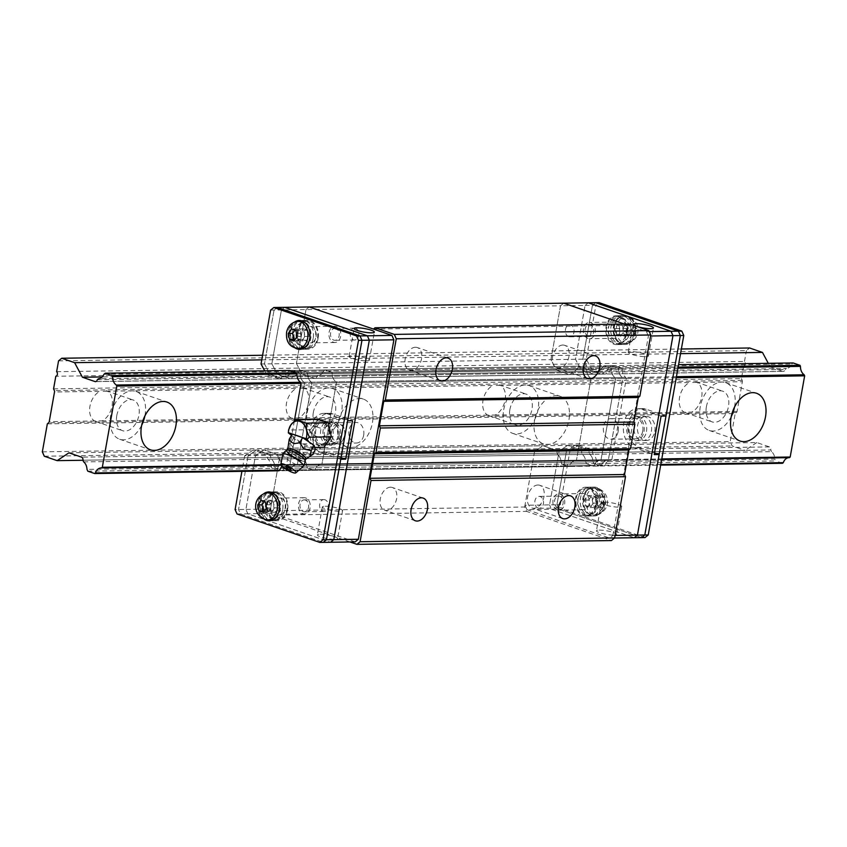 <?xml version="1.0" encoding="UTF-8"?>
<svg xmlns="http://www.w3.org/2000/svg" width="847" height="847" viewBox="0 0 847 847"><rect width="100%" height="100%" fill="white"/><g stroke="black" fill="none" stroke-linecap="round" stroke-linejoin="round"><path stroke-width="0.64" stroke-dasharray="4.24 3.18" d="M47.337 423.849L735.196 413.59L736.488 412.542A1.8 1.323 89.1 0 0 737.081 411.43L742.374 381.732L696.922 382.41A16.241 10.693 -71 0 1 701.655 397.148A16.241 10.693 -71 0 1 691.639 412.108L684.27 412.214A16.241 10.693 -71 0 1 679.538 397.476A16.241 10.693 -71 0 1 689.553 382.526L500.397 385.343A16.241 10.693 -71 0 1 505.119 400.08A16.241 10.693 -71 0 1 495.103 415.041L487.734 415.146A16.241 10.693 -71 0 1 483.012 400.409A16.241 10.693 -71 0 1 493.028 385.449L303.861 388.275A16.241 10.693 -71 0 1 308.583 403.013A16.241 10.693 -71 0 1 298.567 417.963L291.209 418.079A16.241 10.693 -71 0 1 286.477 403.341A16.241 10.693 -71 0 1 296.492 388.381L107.325 391.198A16.241 10.693 -71 0 1 112.058 405.935A16.241 10.693 -71 0 1 102.042 420.895L94.673 421.001A16.241 10.693 -71 0 1 89.941 406.264A16.241 10.693 -71 0 1 99.957 391.314L54.515 391.992M53.573 388.858L741.432 378.598L743.677 366.02L55.807 376.269M742.374 381.732A1.8 1.323 89.1 0 0 742.216 380.367L741.432 378.598M56.622 371.695L744.492 361.436A2.53 1.853 89.1 0 1 745.244 364.125A2.53 1.853 89.1 0 1 743.677 366.02M58.559 360.864L746.419 350.605L749.616 347.99M744.492 361.436L746.419 350.605M262.591 355.253L681.369 349.006M261.765 359.869L680.543 353.633M768.303 363.321L770.262 366.973L102.222 376.936M770.262 366.973L782.893 371.325L95.976 381.563M97.267 379.742L785.127 369.493A2.53 1.853 89.1 0 1 783.369 371.399A2.53 1.853 89.1 0 1 782.893 371.325M785.127 369.493L786.355 368.487L98.485 378.747M103.937 374.279L791.797 364.03A9.021 6.607 89.1 0 1 786.355 368.487M355.168 541.889L272.416 513.43L270.479 509.047L280.071 455.188L288.573 449.545L301.204 453.886A2.53 1.853 89.1 0 1 302.57 456.957L303.311 458.629A9.021 6.607 89.1 0 1 306.635 466.104L307.429 467.915L314.301 470.276L315.063 469.64A9.021 6.607 89.1 0 1 320.886 464.611A9.021 6.607 89.1 0 1 321.193 464.622L321.955 463.997L336.418 382.812L335.952 381.764A9.021 6.607 89.1 0 1 332.215 373.347L331.749 372.288L324.888 369.927L323.575 371.007A9.021 6.607 89.1 0 1 318.123 375.475L316.905 376.47A2.53 1.853 89.1 0 1 315.137 378.376A2.53 1.853 89.1 0 1 314.671 378.302L302.04 373.961L296.408 363.458L306 309.589L296.408 363.458L302.04 373.961L314.671 378.302A2.53 1.853 -90.9 0 0 315.137 378.376A2.53 1.853 -90.9 0 0 316.905 376.47L318.123 375.475A9.021 6.607 -90.9 0 0 323.575 371.007L324.888 369.927L331.749 372.288L332.215 373.347A9.021 6.607 -90.9 0 0 335.952 381.764L336.418 382.812L321.955 463.997L321.193 464.622A9.021 6.607 -90.9 0 0 320.886 464.611A9.021 6.607 -90.9 0 0 315.063 469.64L314.301 470.276L307.429 467.915L306.635 466.104A9.021 6.607 -90.9 0 0 303.311 458.629L302.57 456.957A2.53 1.853 -90.9 0 0 301.204 453.886L288.573 449.545L264.01 449.905L255.508 455.548L245.905 509.418L255.508 455.548L264.01 449.905L276.641 454.246A2.53 1.853 89.1 0 1 277.996 457.316L278.748 459A9.021 6.607 89.1 0 1 282.062 466.475L282.866 468.275L289.727 470.636L290.489 470.011A9.021 6.607 89.1 0 1 296.312 464.982A9.021 6.607 89.1 0 1 296.63 464.982L297.392 464.357L311.855 383.183L311.389 382.124A9.021 6.607 89.1 0 1 307.652 373.707L307.186 372.659L300.314 370.298L299.002 371.378L288.192 371.537L289.505 370.457L678.574 364.655M791.797 364.03L793.11 362.95M270.627 310.118L560.513 305.799L563.71 303.184L560.513 305.799L550.921 359.657L556.543 370.16L569.173 374.512A2.53 1.853 -90.9 0 0 569.65 374.586A2.53 1.853 -90.9 0 0 571.407 372.68L572.636 371.674A9.021 6.607 -90.9 0 0 578.078 367.217L299.002 371.378A9.021 6.607 89.1 0 1 293.56 375.835L292.331 376.841L284.963 376.947L286.191 375.941A9.021 6.607 89.1 0 0 291.633 371.484L292.946 370.404L299.817 372.765L296.376 372.818L678.14 367.132M677.949 368.191L296.842 373.866L300.283 373.813L299.817 372.765L307.186 372.659L307.652 373.707L300.283 373.813A9.021 6.607 89.1 0 0 304.02 382.241L304.486 383.289L290.023 464.474L285.82 465.151A9.021 6.607 89.1 0 0 285.503 465.141A9.021 6.607 89.1 0 0 282.305 466.337M676.435 376.693L300.579 382.293L304.02 382.241L304.486 383.289L311.855 383.183L297.392 464.357L296.63 464.982L289.261 465.098A9.021 6.607 89.1 0 0 288.943 465.088A9.021 6.607 89.1 0 1 289.261 465.098L290.023 464.474L576.468 460.196L575.706 460.832A9.021 6.607 -90.9 0 0 575.388 460.821A9.021 6.607 -90.9 0 0 569.565 465.85L568.803 466.475L561.942 464.114L561.138 462.314A9.021 6.607 -90.9 0 0 557.824 454.839L557.072 453.156A2.53 1.853 -90.9 0 0 555.717 450.096L543.086 445.744L534.584 451.387L280.071 455.188L270.161 510.794L524.674 507.004L526.622 511.387L611.418 540.555M294.333 420.991L286.582 464.527L290.023 464.474L304.486 383.289L301.045 383.342L676.245 377.751M338.027 423.267A25.262 16.633 109 0 0 347.005 446.909A25.262 16.633 109 0 0 370.944 428.423A25.262 16.633 109 0 0 363.437 399.128A25.262 16.633 109 0 0 338.027 423.267M534.552 420.345A25.262 16.633 109 0 0 543.541 443.976A25.262 16.633 109 0 0 567.479 425.49A25.262 16.633 109 0 0 559.973 396.195A25.262 16.633 109 0 0 534.552 420.345M280.918 464.611L661.782 458.926M661.676 459.55L281.268 465.215M788.801 457.655A9.021 6.607 89.1 0 1 789.108 457.634A9.021 6.607 89.1 0 1 789.425 457.645M660.798 464.495L283.12 470.117A9.021 6.607 89.1 0 1 288.943 465.088L285.503 465.141M289.505 370.457L300.314 370.298L307.186 372.659L586.262 368.498L586.727 369.546L611.29 369.186L610.825 368.138L603.964 365.777L579.39 366.137L586.262 368.498L579.39 366.137L578.078 367.217L579.39 366.137L300.314 370.298L299.002 371.378A9.021 6.607 89.1 0 1 293.56 375.835L597.199 371.314L595.981 372.309A2.53 1.853 -90.9 0 1 594.213 374.215A2.53 1.853 -90.9 0 1 593.747 374.141L581.116 369.8L575.484 359.297L585.076 305.428L575.484 359.297L581.116 369.8L593.747 374.141A2.53 1.853 -90.9 0 0 594.213 374.215A2.53 1.853 -90.9 0 0 595.981 372.309L597.199 371.314A9.021 6.607 -90.9 0 0 602.651 366.846L603.964 365.777L610.825 368.138L611.29 369.186A9.021 6.607 -90.9 0 0 615.028 377.603L615.494 378.651L601.031 459.836L600.269 460.461A9.021 6.607 -90.9 0 0 599.962 460.45A9.021 6.607 -90.9 0 0 594.139 465.49L569.565 465.85A9.021 6.607 89.1 0 1 575.388 460.821L296.312 464.982A9.021 6.607 89.1 0 0 290.489 470.011L289.727 470.636L314.301 470.276L568.803 466.475L569.565 465.85L283.12 470.117L282.358 470.752L275.497 468.391L274.693 466.581A9.021 6.607 89.1 0 0 271.368 459.106L270.627 457.433A2.53 1.853 89.1 0 0 269.261 454.363L256.641 450.022L264.01 449.905L276.641 454.246L269.261 454.363L256.641 450.022L248.129 455.665L280.071 455.188L288.573 449.545L543.086 445.744L555.717 450.096L276.641 454.246A2.53 1.853 89.1 0 1 277.996 457.316L557.072 453.156L557.824 454.839L267.938 459.159A9.021 6.607 89.1 0 1 271.252 466.633L272.056 468.433L278.917 470.794L660.681 465.109M87.802 471.186L775.661 460.927L774.857 459.127L86.997 469.386M782.522 463.288L775.661 460.927M83.673 461.901L771.543 451.652A9.021 6.607 89.1 0 1 774.857 459.127M771.543 451.652L770.791 449.969L82.932 460.228L745.011 450.392L732.157 445.967L730.209 441.583L735.196 413.59M68.935 452.817L756.805 442.558L769.436 446.909A2.53 1.853 89.1 0 1 770.791 449.969M756.805 442.558L745.011 450.392M44.298 456.226L732.157 445.967M42.35 451.843L730.209 441.583M303.861 388.275L296.492 388.381M500.397 385.343L493.028 385.449M696.922 382.41L689.553 382.526M107.325 391.198L99.957 391.314M706.398 406.719A16.241 10.693 109 0 0 712.168 421.912A16.241 10.693 109 0 0 727.562 410.033A16.241 10.693 109 0 0 722.735 391.187A16.241 10.693 109 0 0 706.398 406.719M731.257 416.544A25.262 16.633 -71 0 1 709.235 430.445A25.262 16.633 -71 0 1 700.257 406.804A25.262 16.633 -71 0 1 725.667 382.664A25.262 16.633 -71 0 1 734.476 407.163M509.862 409.641A16.241 10.693 109 0 0 515.632 424.834A16.241 10.693 109 0 0 531.027 412.955A16.241 10.693 109 0 0 526.199 394.12A16.241 10.693 109 0 0 509.862 409.641M503.721 409.736A25.262 16.633 -71 0 1 529.131 385.586A25.262 16.633 -71 0 1 536.638 414.892A25.262 16.633 -71 0 1 512.7 433.368A25.262 16.633 -71 0 1 503.721 409.736M313.326 412.574A16.241 10.693 109 0 0 319.107 427.767A16.241 10.693 109 0 0 334.491 415.888A16.241 10.693 109 0 0 329.663 397.052A16.241 10.693 109 0 0 313.326 412.574M307.186 412.669A25.262 16.633 -71 0 1 332.606 388.519A25.262 16.633 -71 0 1 340.113 417.815A25.262 16.633 -71 0 1 316.164 436.3A25.262 16.633 -71 0 1 307.186 412.669M116.801 415.506A16.241 10.693 109 0 0 122.571 430.7A16.241 10.693 109 0 0 137.966 418.82A16.241 10.693 109 0 0 133.138 399.985A16.241 10.693 109 0 0 116.801 415.506M141.661 425.332A25.262 16.633 -71 0 1 119.639 439.233A25.262 16.633 -71 0 1 110.661 415.591A25.262 16.633 -71 0 1 136.071 391.452A25.262 16.633 -71 0 1 144.879 415.951M278.917 470.794L283.12 470.117A9.021 6.607 89.1 0 1 288.943 465.088L296.312 464.982A9.021 6.607 89.1 0 1 296.63 464.982L600.269 460.461L601.031 459.836L615.494 378.651L590.931 379.022L576.468 460.196L590.931 379.022L590.465 377.974L590.931 379.022L311.855 383.183L311.389 382.124A9.021 6.607 89.1 0 1 307.652 373.707L586.727 369.546A9.021 6.607 -90.9 0 0 590.465 377.974L304.02 382.241A9.021 6.607 89.1 0 1 300.283 373.813L299.817 372.765L292.946 370.404L291.633 371.484A9.021 6.607 89.1 0 1 286.191 375.941L293.56 375.835L292.331 376.841A2.53 1.853 89.1 0 1 290.574 378.747A2.53 1.853 89.1 0 0 292.331 376.841L571.407 372.68A2.53 1.853 89.1 0 1 569.65 374.586A2.53 1.853 89.1 0 1 569.173 374.512L601.116 374.035L588.485 369.684L582.852 359.181L271.845 363.818L277.467 374.321L271.845 363.818L281.437 309.96L284.634 307.345L281.437 309.96L271.845 363.818L264.476 363.935L270.098 374.438L282.729 378.778L279.288 378.831A2.53 1.853 89.1 0 0 279.764 378.905A2.53 1.853 89.1 0 0 281.522 377L282.75 375.994A9.021 6.607 89.1 0 0 288.192 371.537M261.035 363.977L264.476 363.935L274.068 310.066L277.265 307.45L274.068 310.066L264.476 363.935L270.098 374.438L588.485 369.684L601.116 374.035A2.53 1.853 -90.9 0 0 601.582 374.109L290.574 378.747A2.53 1.853 89.1 0 1 290.098 378.673L277.467 374.321L290.098 378.673L282.729 378.778A2.53 1.853 89.1 0 0 283.205 378.853A2.53 1.853 89.1 0 1 282.729 378.778L270.098 374.438L266.657 374.48L279.288 378.831M272.416 513.43L247.853 513.801L245.905 509.418L270.479 509.047M237.044 513.96L247.853 513.801L330.595 542.249L247.853 513.801L245.905 509.418L235.095 509.576M304.518 332.744A8.121 5.95 -90.9 0 0 310.415 342.855A8.121 5.95 -90.9 0 0 316.238 334.65A8.121 5.95 -90.9 0 0 310.171 326.614A8.121 5.95 -90.9 0 0 304.518 332.744M339.096 435.623A10.291 7.538 89.1 0 1 331.929 443.394A10.291 7.538 89.1 0 1 324.232 433.219A10.291 7.538 89.1 0 1 331.622 422.822A10.291 7.538 89.1 0 1 339.096 435.623M273.973 504.209A8.121 5.95 -90.9 0 0 279.87 514.32A8.121 5.95 -90.9 0 0 285.704 506.114A8.121 5.95 -90.9 0 0 279.626 498.078A8.121 5.95 -90.9 0 0 273.973 504.209M306 309.589L309.197 306.974L306 309.589M340.642 336.354A8.121 5.95 89.1 0 1 334.978 342.495A8.121 5.95 89.1 0 1 329.081 332.384A8.121 5.95 89.1 0 1 334.745 326.254A8.121 5.95 89.1 0 1 340.642 336.354M310.097 507.819A8.121 5.95 89.1 0 1 304.444 513.949A8.121 5.95 89.1 0 1 298.536 503.849A8.121 5.95 89.1 0 1 304.2 497.708A8.121 5.95 89.1 0 1 310.097 507.819M363.659 435.263A10.291 7.538 -90.9 0 0 356.185 422.452A10.291 7.538 -90.9 0 0 348.805 432.849A10.291 7.538 -90.9 0 0 356.492 443.023A10.291 7.538 -90.9 0 0 363.659 435.263M320.145 534.245A10.291 1.789 -169.9 0 1 331.378 535.77A10.291 1.789 -169.9 0 1 337.593 538.576A10.291 1.789 -169.9 0 1 327.154 538.533A10.291 1.789 -169.9 0 1 317.339 534.965A10.291 1.789 -169.9 0 1 320.145 534.245M366.582 360.822A10.291 1.789 10.1 0 0 369.377 360.113A10.291 1.789 10.1 0 0 359.562 356.545A10.291 1.789 10.1 0 0 349.123 356.502A10.291 1.789 10.1 0 0 355.338 359.308A10.291 1.789 10.1 0 0 366.582 360.822M325.132 506.252A10.291 1.789 -169.9 0 1 336.365 507.777A10.291 1.789 -169.9 0 1 342.58 510.582A10.291 1.789 -169.9 0 1 332.14 510.54A10.291 1.789 -169.9 0 1 322.326 506.972A10.291 1.789 -169.9 0 1 325.132 506.252M253.2 450.064L244.698 455.707L248.129 455.665L238.536 509.523L248.129 455.665L256.641 450.022L253.2 450.064L265.831 454.416L269.261 454.363A2.53 1.853 89.1 0 1 270.627 457.433L277.996 457.316L278.748 459A9.021 6.607 89.1 0 1 282.062 466.475L561.138 462.314L561.942 464.114L307.429 467.915L282.866 468.275L282.062 466.475L271.252 466.633M272.056 468.433L275.497 468.391L282.358 470.752L289.727 470.636L282.866 468.275L275.497 468.391L274.693 466.581A9.021 6.607 89.1 0 0 271.368 459.106L270.627 457.433L267.186 457.475A2.53 1.853 89.1 0 0 265.831 454.416M282.75 375.994L286.191 375.941L284.963 376.947A2.53 1.853 89.1 0 1 283.205 378.853L290.574 378.747A2.53 1.853 89.1 0 1 290.098 378.673L569.173 374.512L556.543 370.16L550.921 359.657L560.513 305.799L585.076 305.428L588.273 302.813L585.076 305.428L595.886 305.269L599.083 302.654M340.378 436.067A12.091 8.862 89.1 0 1 331.95 445.194A12.091 8.862 89.1 0 1 322.919 433.24A12.091 8.862 89.1 0 1 331.59 421.012A12.091 8.862 89.1 0 1 340.378 436.067M240.484 513.907L323.226 542.366L240.484 513.907L238.536 509.523L240.484 513.907M337.921 436.099A12.091 8.862 89.1 0 1 329.494 445.236A12.091 8.862 89.1 0 1 320.462 433.272A12.091 8.862 89.1 0 1 329.134 421.054A12.091 8.862 89.1 0 1 337.921 436.099M340.759 459.265L320.971 452.457A19.852 14.537 89.1 0 1 309.938 430.869A19.852 14.537 89.1 0 1 324.105 413.368A19.852 14.537 89.1 0 1 327.831 413.971L347.619 420.779M313.199 338.377A14.441 10.577 89.1 0 1 303.141 349.282A14.441 10.577 89.1 0 1 292.353 334.999A14.441 10.577 89.1 0 1 302.707 320.41A14.441 10.577 89.1 0 1 313.199 338.377M282.665 509.841A14.441 10.577 89.1 0 1 272.596 520.746A14.441 10.577 89.1 0 1 261.808 506.464A14.441 10.577 89.1 0 1 272.162 491.874A14.441 10.577 89.1 0 1 282.665 509.841M341.055 457.602L325.883 452.393A19.852 14.537 -90.9 0 1 314.851 430.805A19.852 14.537 -90.9 0 1 329.017 413.294A19.852 14.537 -90.9 0 1 332.744 413.897L352.532 420.705M318.112 338.313A14.441 10.577 89.1 0 1 308.054 349.208A14.441 10.577 89.1 0 1 297.265 334.936A14.441 10.577 89.1 0 1 307.62 320.335A14.441 10.577 89.1 0 1 318.112 338.313M287.578 509.767A14.441 10.577 89.1 0 1 277.509 520.672A14.441 10.577 89.1 0 1 266.72 506.39A14.441 10.577 89.1 0 1 277.085 491.8A14.441 10.577 89.1 0 1 287.578 509.767M298.197 331.463A13.531 9.91 -90.9 0 0 308.043 348.308A13.531 9.91 -90.9 0 0 317.752 334.629A13.531 9.91 -90.9 0 0 307.641 321.235A13.531 9.91 -90.9 0 0 298.197 331.463M279.637 493.113A13.531 9.91 -90.9 0 0 277.096 492.7A13.531 9.91 -90.9 0 0 267.377 506.379A13.531 9.91 -90.9 0 0 277.498 519.772A13.531 9.91 -90.9 0 0 287.154 507.829A13.531 9.91 -90.9 0 0 279.637 493.113M296.238 331.484A13.531 9.91 89.1 0 1 304.412 321.394A13.531 9.91 89.1 0 1 305.672 321.267A13.531 9.91 89.1 0 1 315.508 338.112A13.531 9.91 89.1 0 1 306.074 348.339A13.531 9.91 89.1 0 1 304.814 348.244A13.531 9.91 89.1 0 1 296.238 331.484M277.668 493.145A13.531 9.91 89.1 0 1 285.185 507.861A13.531 9.91 89.1 0 1 275.529 519.793A13.531 9.91 89.1 0 1 274.269 519.709A13.531 9.91 89.1 0 1 265.418 506.411A13.531 9.91 89.1 0 1 273.867 492.859A13.531 9.91 89.1 0 1 275.127 492.732A13.531 9.91 89.1 0 1 277.668 493.145M301.85 340.896L305.005 336.407L303.724 330.394L299.266 328.869L296.111 333.347L296.672 336.354L297.403 339.361L301.85 340.896L306.18 340.833L301.733 339.298L300.441 333.284L303.597 328.805L308.054 330.33L309.346 336.344L306.18 340.833M273.179 501.858L268.721 500.333L265.566 504.812L266.858 510.826L271.305 512.361L274.47 507.872L273.179 501.858L277.509 501.795L278.801 507.808L275.635 512.297L271.188 510.762L269.897 504.748L273.062 500.27L277.509 501.795M305.005 336.407L309.346 336.344M308.054 330.33L303.724 330.394M303.597 328.805L299.266 328.869M300.441 333.284L296.111 333.347M301.733 339.298L297.403 339.361M268.721 500.333L273.062 500.27M269.897 504.748L265.566 504.812M271.188 510.762L266.858 510.826M275.635 512.297L271.305 512.361M278.801 507.808L274.47 507.872M329.218 430.382A10.831 7.93 -90.9 0 0 337.095 443.86A10.831 7.93 -90.9 0 0 344.634 435.676A10.831 7.93 -90.9 0 0 336.767 422.198A10.831 7.93 -90.9 0 0 329.218 430.382M313.252 430.615A10.831 7.93 89.1 0 1 320.801 422.441A10.831 7.93 89.1 0 1 328.89 433.145A10.831 7.93 89.1 0 1 321.119 444.093A10.831 7.93 89.1 0 1 313.252 430.615M344.581 435.22A9.021 6.607 89.1 0 1 333.591 439.487A9.021 6.607 89.1 0 1 336.291 424.326A9.021 6.607 89.1 0 1 344.581 435.22M317.953 419.233L310.574 429.694L313.591 443.733L323.967 447.301M310.574 429.694L288.562 430.022M291.516 435.326L302.612 443.892L312.998 447.46L308.911 441.89M312.998 447.46L314.724 447.438M302.612 443.892L313.591 443.733M315.338 449.672L304.952 446.104L293.401 438.301L292.247 434.077M293.401 438.301L290.415 443.457L293.687 448.751L297.562 450.848L301.966 451.26L305.788 455.39L312.352 454.828M288.425 443.32L289.007 444.082L290.415 443.457M304.952 446.104L301.966 451.26M301.172 460.641A10.609 2.287 -149.9 0 0 305.079 460.662M303.364 466.295A11.911 2.573 30.1 0 1 299.171 465.839A11.911 2.573 30.1 0 1 284.698 457.253A11.911 2.573 30.1 0 1 282.813 454.373M285.915 467.131A2.89 0.625 -149.9 0 0 288.096 468.942A2.89 0.625 -149.9 0 0 290.743 469.937M611.841 459.677L626.304 378.493L622.863 378.545L608.4 459.72L607.638 460.355L611.841 459.677L607.638 460.355A9.021 6.607 -90.9 0 0 607.331 460.345A9.021 6.607 -90.9 0 1 607.638 460.355L600.269 460.461A9.021 6.607 -90.9 0 0 599.962 460.45A9.021 6.607 -90.9 0 0 594.139 465.49L593.376 466.115L586.505 463.754L585.711 461.954A9.021 6.607 -90.9 0 0 582.387 454.468L581.645 452.796A2.53 1.853 -90.9 0 0 580.28 449.725L567.649 445.384L543.086 445.744L534.584 451.387L524.674 507.004M588.337 336.354A5.95 4.362 89.1 0 1 585.033 329.875A5.95 4.362 89.1 0 1 589.279 324.623A5.95 4.362 89.1 0 1 593.736 330.51A5.95 4.362 89.1 0 1 589.459 336.534A5.95 4.362 89.1 0 1 588.337 336.354M629.543 323.967L627.945 325.28L624.366 324.041L646.452 331.643L648.4 336.026L650.581 335.994M557.802 507.808A5.95 4.362 89.1 0 1 554.489 501.339A5.95 4.362 89.1 0 1 558.745 496.088A5.95 4.362 89.1 0 1 563.191 501.975A5.95 4.362 89.1 0 1 558.914 507.999A5.95 4.362 89.1 0 1 557.802 507.808M349.991 541.964L272.109 515.177L526.622 511.387M272.109 515.177L270.161 510.794M305.344 500.058A5.95 4.362 -90.9 0 0 304.232 499.878A5.95 4.362 -90.9 0 0 299.954 505.903A5.95 4.362 -90.9 0 0 304.412 511.789A5.95 4.362 -90.9 0 0 308.657 506.538A5.95 4.362 -90.9 0 0 305.344 500.058M335.888 328.594A5.95 4.362 -90.9 0 0 334.777 328.414A5.95 4.362 -90.9 0 0 330.499 334.438A5.95 4.362 -90.9 0 0 334.946 340.325A5.95 4.362 -90.9 0 0 339.202 335.073A5.95 4.362 -90.9 0 0 335.888 328.594M373.442 329.07L627.945 325.28M390.499 487.205A11.996 7.898 109 0 0 380.568 497.602A11.996 7.898 109 0 0 384.527 510.18A11.996 7.898 109 0 0 395.898 501.403A11.996 7.898 109 0 0 392.33 487.491A11.996 7.898 109 0 0 390.499 487.205M537.898 485.003A11.996 7.898 109 0 0 527.967 495.4A11.996 7.898 109 0 0 531.927 507.978A11.996 7.898 109 0 0 543.298 499.201A11.996 7.898 109 0 0 539.73 485.289A11.996 7.898 109 0 0 537.898 485.003M415.432 347.238A11.996 7.898 109 0 0 405.491 357.635A11.996 7.898 109 0 0 409.461 370.203A11.996 7.898 109 0 0 420.832 361.436A11.996 7.898 109 0 0 417.264 347.524A11.996 7.898 109 0 0 415.432 347.238M562.832 345.036A11.996 7.898 109 0 0 552.89 355.433A11.996 7.898 109 0 0 556.86 368.011A11.996 7.898 109 0 0 568.231 359.234A11.996 7.898 109 0 0 564.663 345.322A11.996 7.898 109 0 0 562.832 345.036M538.141 508.105A5.95 4.362 89.1 0 1 534.838 501.625A5.95 4.362 89.1 0 1 539.084 496.374A5.95 4.362 89.1 0 1 543.541 502.271A5.95 4.362 89.1 0 1 539.264 508.285A5.95 4.362 89.1 0 1 538.141 508.105M568.686 336.64A5.95 4.362 89.1 0 1 565.383 330.171A5.95 4.362 89.1 0 1 569.629 324.92A5.95 4.362 89.1 0 1 574.075 330.806A5.95 4.362 89.1 0 1 569.809 336.82A5.95 4.362 89.1 0 1 568.686 336.64M355.539 328.308A5.95 4.362 -90.9 0 0 354.427 328.128A5.95 4.362 -90.9 0 0 350.15 334.142A5.95 4.362 -90.9 0 0 354.607 340.028A5.95 4.362 -90.9 0 0 358.853 334.777A5.95 4.362 -90.9 0 0 355.539 328.308M325.004 499.762A5.95 4.362 -90.9 0 0 323.882 499.582A5.95 4.362 -90.9 0 0 319.605 505.606A5.95 4.362 -90.9 0 0 324.062 511.493A5.95 4.362 -90.9 0 0 328.308 506.241A5.95 4.362 -90.9 0 0 325.004 499.762M597.315 463.584L604.186 465.956L600.745 465.998L593.874 463.637L593.08 461.837A9.021 6.607 -90.9 0 0 589.756 454.363L582.387 454.468L581.645 452.796A2.53 1.853 -90.9 0 0 580.28 449.725L555.717 450.096A2.53 1.853 89.1 0 1 557.072 453.156L589.014 452.679L589.756 454.363A9.021 6.607 -90.9 0 1 593.08 461.837L596.521 461.784L597.315 463.584L586.505 463.754L585.711 461.954A9.021 6.607 -90.9 0 0 582.387 454.468L557.824 454.839A9.021 6.607 89.1 0 1 561.138 462.314L593.08 461.837L593.874 463.637L600.745 465.998L601.508 465.374A9.021 6.607 -90.9 0 1 607.331 460.345L575.388 460.821A9.021 6.607 89.1 0 1 575.706 460.832L576.468 460.196L608.4 459.72L622.863 378.545L615.494 378.651L615.028 377.603A9.021 6.607 -90.9 0 1 611.29 369.186L618.659 369.07L618.194 368.022L611.333 365.66L610.02 366.74A9.021 6.607 -90.9 0 1 604.567 371.198L597.199 371.314A9.021 6.607 -90.9 0 0 602.651 366.846L578.078 367.217A9.021 6.607 89.1 0 1 572.636 371.674L571.407 372.68L606.791 372.151A2.53 1.853 -90.9 0 1 605.023 374.056A2.53 1.853 -90.9 0 1 604.546 373.982L591.926 369.641L586.293 359.139L595.886 305.269M622.1 369.017A9.021 6.607 -90.9 0 0 625.838 377.444L622.397 377.497A9.021 6.607 -90.9 0 1 618.659 369.07L622.1 369.017L621.634 367.969L618.194 368.022L618.659 369.07A9.021 6.607 -90.9 0 0 622.397 377.497L622.863 378.545L622.397 377.497L590.465 377.974A9.021 6.607 89.1 0 1 586.727 369.546L586.262 368.498L618.194 368.022L611.333 365.66L603.964 365.777L602.651 366.846L613.461 366.687A9.021 6.607 -90.9 0 1 608.008 371.145L606.791 372.151M610.772 460.292L607.331 460.345A9.021 6.607 -90.9 0 0 601.508 465.374L600.745 465.998L593.376 466.115L586.505 463.754L561.942 464.114L568.803 466.475L604.949 465.321A9.021 6.607 -90.9 0 1 610.772 460.292A9.021 6.607 -90.9 0 1 611.079 460.302M534.584 451.387L524.981 505.257L549.555 504.886L559.147 451.028L567.649 445.384L559.147 451.028L534.584 451.387M560.365 504.727L569.957 450.858L566.516 450.911L556.924 504.78L558.872 509.163L562.302 509.111L560.365 504.727L556.924 504.78L558.872 509.163L641.613 537.623L558.872 509.163L551.492 509.269L549.555 504.886L551.492 509.269L634.244 537.729L551.492 509.269L526.929 509.64L524.981 505.257M526.929 509.64L609.671 538.099L614.509 538.025M615.06 535.442L612.868 535.484L609.671 538.099M612.868 535.484L648.4 336.026M583.594 328.583A8.121 5.95 -90.9 0 0 589.491 338.694A8.121 5.95 -90.9 0 0 595.314 330.489A8.121 5.95 -90.9 0 0 589.247 322.453A8.121 5.95 -90.9 0 0 583.594 328.583M618.172 431.462A10.291 7.538 89.1 0 1 611.005 439.233A10.291 7.538 89.1 0 1 603.308 429.058A10.291 7.538 89.1 0 1 610.698 418.662A10.291 7.538 89.1 0 1 618.172 431.462M553.049 500.048A8.121 5.95 -90.9 0 0 558.946 510.159A8.121 5.95 -90.9 0 0 564.78 501.953A8.121 5.95 -90.9 0 0 558.702 493.917A8.121 5.95 -90.9 0 0 553.049 500.048M619.718 332.204A8.121 5.95 89.1 0 1 614.054 338.334A8.121 5.95 89.1 0 1 608.157 328.223A8.121 5.95 89.1 0 1 613.821 322.093A8.121 5.95 89.1 0 1 619.718 332.204M589.173 503.658A8.121 5.95 89.1 0 1 583.519 509.788A8.121 5.95 89.1 0 1 577.612 499.688A8.121 5.95 89.1 0 1 583.276 493.557A8.121 5.95 89.1 0 1 589.173 503.658M642.735 431.102A10.291 7.538 -90.9 0 0 635.261 418.291A10.291 7.538 -90.9 0 0 627.881 428.688A10.291 7.538 -90.9 0 0 635.568 438.862A10.291 7.538 -90.9 0 0 642.735 431.102M649.268 331.601L646.452 331.643M599.221 530.095A10.291 1.789 -169.9 0 1 610.454 531.609A10.291 1.789 -169.9 0 1 616.669 534.415A10.291 1.789 -169.9 0 1 606.23 534.372A10.291 1.789 -169.9 0 1 596.415 530.804A10.291 1.789 -169.9 0 1 599.221 530.095M645.658 356.672A10.291 1.789 10.1 0 0 648.453 355.952A10.291 1.789 10.1 0 0 638.638 352.384A10.291 1.789 10.1 0 0 628.199 352.341A10.291 1.789 10.1 0 0 634.414 355.147A10.291 1.789 10.1 0 0 645.658 356.672M604.207 502.102A10.291 1.789 -169.9 0 1 615.441 503.616A10.291 1.789 -169.9 0 1 621.656 506.421A10.291 1.789 -169.9 0 1 611.216 506.379A10.291 1.789 -169.9 0 1 601.402 502.811A10.291 1.789 -169.9 0 1 604.207 502.102M593.196 454.31L589.756 454.363L589.014 452.679A2.53 1.853 -90.9 0 0 587.649 449.619L580.28 449.725L567.649 445.384L575.018 445.268L566.516 450.911L559.147 451.028L549.555 504.886L556.924 504.78L566.516 450.911L575.018 445.268L587.649 449.619L591.09 449.566A2.53 1.853 -90.9 0 1 592.455 452.637L593.196 454.31A9.021 6.607 -90.9 0 1 596.521 461.784M644.016 431.536A12.091 8.862 -90.9 0 0 635.229 416.491A12.091 8.862 -90.9 0 0 626.558 428.709A12.091 8.862 -90.9 0 0 635.589 440.673A12.091 8.862 -90.9 0 0 644.016 431.536M591.926 369.641L588.485 369.684L582.852 359.181L592.445 305.322L582.852 359.181L586.293 359.139M646.473 431.504A12.091 8.862 -90.9 0 0 637.685 416.449A12.091 8.862 -90.9 0 0 629.014 428.677A12.091 8.862 -90.9 0 0 638.045 440.631A12.091 8.862 -90.9 0 0 646.473 431.504M621.634 367.969L614.774 365.608L611.333 365.66L610.02 366.74A9.021 6.607 -90.9 0 1 604.567 371.198L603.35 372.204A2.53 1.853 -90.9 0 1 601.582 374.109A2.53 1.853 -90.9 0 0 603.35 372.204L604.567 371.198L608.008 371.145M595.642 302.707L592.445 305.322L595.642 302.707M665.996 416.025L646.208 409.228A19.852 14.537 -90.9 0 0 642.492 408.625A19.852 14.537 -90.9 0 0 628.326 426.126A19.852 14.537 -90.9 0 0 639.358 447.714L654.519 452.933M601.042 505.098A14.441 10.577 -90.9 0 0 590.55 487.131A14.441 10.577 -90.9 0 0 580.195 501.72A14.441 10.577 -90.9 0 0 590.984 516.003A14.441 10.577 -90.9 0 0 601.042 505.098M631.587 333.633A14.441 10.577 -90.9 0 0 621.095 315.666A14.441 10.577 -90.9 0 0 610.729 330.256A14.441 10.577 -90.9 0 0 621.518 344.538A14.441 10.577 -90.9 0 0 631.587 333.633M661.084 416.099L641.295 409.302A19.852 14.537 89.1 0 0 637.569 408.699A19.852 14.537 89.1 0 0 623.413 426.2A19.852 14.537 89.1 0 0 634.445 447.788L654.223 454.595M596.129 505.172A14.441 10.577 -90.9 0 0 585.637 487.205A14.441 10.577 -90.9 0 0 575.272 501.795A14.441 10.577 -90.9 0 0 586.071 516.077A14.441 10.577 -90.9 0 0 596.129 505.172M626.674 333.707A14.441 10.577 -90.9 0 0 616.182 315.74A14.441 10.577 -90.9 0 0 605.817 330.33A14.441 10.577 -90.9 0 0 616.605 344.613A14.441 10.577 -90.9 0 0 626.674 333.707M576.214 498.322A13.531 9.91 89.1 0 1 585.648 488.105A13.531 9.91 89.1 0 1 595.769 501.488A13.531 9.91 89.1 0 1 586.05 515.167A13.531 9.91 89.1 0 1 576.214 498.322M614.054 343.3A13.531 9.91 89.1 0 1 606.537 328.572A13.531 9.91 89.1 0 1 616.192 316.64A13.531 9.91 89.1 0 1 626.304 330.023A13.531 9.91 89.1 0 1 616.595 343.713A13.531 9.91 89.1 0 1 614.054 343.3M578.183 498.29A13.531 9.91 -90.9 0 0 588.019 515.145A13.531 9.91 -90.9 0 0 589.279 515.008A13.531 9.91 -90.9 0 0 597.453 504.918A13.531 9.91 -90.9 0 0 588.877 488.168A13.531 9.91 -90.9 0 0 587.617 488.073A13.531 9.91 -90.9 0 0 578.183 498.29M616.023 343.268A13.531 9.91 -90.9 0 0 618.564 343.681A13.531 9.91 -90.9 0 0 619.824 343.554A13.531 9.91 -90.9 0 0 628.273 330.002A13.531 9.91 -90.9 0 0 619.422 316.704A13.531 9.91 -90.9 0 0 618.162 316.609A13.531 9.91 -90.9 0 0 608.506 328.551A13.531 9.91 -90.9 0 0 616.023 343.268M596.288 497.041L597.58 503.054L594.425 507.544L589.967 506.008L588.676 499.995L591.841 495.516L596.288 497.041L591.958 497.104L587.511 495.58L584.345 500.058L585.637 506.072L590.094 507.607L593.249 503.129L591.958 497.104M624.959 336.079L620.512 334.544L619.221 328.53L622.386 324.052L626.833 325.587L628.125 331.601L624.959 336.079L620.629 336.143L623.794 331.664L622.503 325.65L618.056 324.115L614.89 328.604L616.182 334.618L620.629 336.143M597.58 503.054L593.249 503.129M590.094 507.607L594.425 507.544M585.637 506.072L589.967 506.008M584.345 500.058L588.676 499.995M587.511 495.58L591.841 495.516M620.512 334.544L616.182 334.618M614.89 328.604L619.221 328.53M618.056 324.115L622.386 324.052M622.503 325.65L626.833 325.587M623.794 331.664L628.125 331.601M614.467 326.519A14.441 10.577 -90.9 0 0 624.959 344.485A14.441 10.577 -90.9 0 0 635.028 333.58A14.441 10.577 -90.9 0 0 624.535 315.613A14.441 10.577 -90.9 0 0 614.467 326.519M634.043 333.602A14.441 10.577 -90.9 0 0 623.551 315.624A14.441 10.577 -90.9 0 0 613.186 330.224A14.441 10.577 -90.9 0 0 623.974 344.496A14.441 10.577 -90.9 0 0 634.043 333.602M583.922 497.972A14.441 10.577 -90.9 0 0 594.414 515.95A14.441 10.577 -90.9 0 0 604.483 505.045A14.441 10.577 -90.9 0 0 593.991 487.078A14.441 10.577 -90.9 0 0 583.922 497.972M603.498 505.066A14.441 10.577 -90.9 0 0 593.006 487.089A14.441 10.577 -90.9 0 0 582.651 501.689A14.441 10.577 -90.9 0 0 593.44 515.961A14.441 10.577 -90.9 0 0 603.498 505.066M645.054 537.57L562.302 509.111M604.546 373.982L601.116 374.035A2.53 1.853 -90.9 0 0 601.582 374.109L605.023 374.056M614.774 365.608L613.461 366.687M626.304 378.493L625.838 377.444M604.186 465.956L604.949 465.321M569.957 450.858L578.459 445.215L575.018 445.268L587.649 449.619A2.53 1.853 -90.9 0 1 589.014 452.679L592.455 452.637M578.459 445.215L591.09 449.566M626.102 316.937A13.531 9.91 -90.9 0 0 623.561 316.534A13.531 9.91 -90.9 0 0 613.906 328.467A13.531 9.91 -90.9 0 0 621.423 343.183A13.531 9.91 -90.9 0 0 623.964 343.596A13.531 9.91 -90.9 0 0 633.62 331.664A13.531 9.91 -90.9 0 0 626.102 316.937M623.879 343.151A13.531 9.91 -90.9 0 0 626.42 343.564A13.531 9.91 -90.9 0 0 627.68 343.437A13.531 9.91 -90.9 0 0 636.129 329.875A13.531 9.91 -90.9 0 0 627.278 316.587A13.531 9.91 -90.9 0 0 626.018 316.492A13.531 9.91 -90.9 0 0 616.362 328.435A13.531 9.91 -90.9 0 0 623.879 343.151M632.825 335.963L628.379 334.427L627.087 328.414L630.242 323.935L634.699 325.46L635.981 331.484L632.825 335.963L628.495 336.026L631.65 331.548L630.359 325.534L634.699 325.46M631.65 331.548L635.981 331.484M628.379 334.427L624.038 334.501L628.495 336.026M630.359 325.534L625.912 323.999L622.757 328.477L624.038 334.501M622.757 328.477L627.087 328.414M625.912 323.999L630.242 323.935M602.863 504.844A13.531 9.91 -90.9 0 0 593.016 487.988A13.531 9.91 -90.9 0 0 583.583 498.216A13.531 9.91 -90.9 0 0 593.419 515.061A13.531 9.91 -90.9 0 0 602.863 504.844M586.039 498.174A13.531 9.91 -90.9 0 0 595.875 515.018A13.531 9.91 -90.9 0 0 597.135 514.891A13.531 9.91 -90.9 0 0 605.594 501.339A13.531 9.91 -90.9 0 0 596.743 488.052A13.531 9.91 -90.9 0 0 595.473 487.957A13.531 9.91 -90.9 0 0 586.039 498.174M597.834 505.892L596.542 499.878L599.697 495.4L604.155 496.924L605.446 502.938L602.281 507.427L597.834 505.892L593.503 505.955L597.95 507.491L601.116 503.002L599.824 496.988L595.367 495.463L592.212 499.942L596.542 499.878M595.367 495.463L599.697 495.4M599.824 496.988L604.155 496.924M605.446 502.938L601.116 503.002M597.95 507.491L602.281 507.427M592.212 499.942L593.503 505.955M654.826 431.377A12.091 8.862 -90.9 0 0 646.039 416.332A12.091 8.862 -90.9 0 0 637.368 428.55A12.091 8.862 -90.9 0 0 646.399 440.504A12.091 8.862 -90.9 0 0 654.826 431.377M651.396 431.43A12.091 8.862 -90.9 0 0 642.598 416.385A12.091 8.862 -90.9 0 0 633.927 428.603A12.091 8.862 -90.9 0 0 642.958 440.556A12.091 8.862 -90.9 0 0 651.396 431.43M264.328 519.296A14.441 10.577 89.1 0 1 258.663 502.822A14.441 10.577 89.1 0 1 263.946 493.568M269.219 491.938A14.441 10.577 89.1 0 1 269.706 491.906A14.441 10.577 89.1 0 1 280.209 509.883A14.441 10.577 89.1 0 1 270.14 520.778A14.441 10.577 89.1 0 1 269.653 520.778M266.149 519.783A14.441 10.577 89.1 0 1 259.351 506.506A14.441 10.577 89.1 0 1 265.746 493.028M294.872 347.831A14.441 10.577 89.1 0 1 289.208 331.368A14.441 10.577 89.1 0 1 294.491 322.114M299.764 320.473A14.441 10.577 89.1 0 1 300.251 320.452A14.441 10.577 89.1 0 1 310.743 338.419A14.441 10.577 89.1 0 1 300.685 349.313A14.441 10.577 89.1 0 1 300.187 349.313M296.683 348.318A14.441 10.577 89.1 0 1 289.896 335.041A14.441 10.577 89.1 0 1 296.291 321.564M244.698 455.707L241.903 471.356M267.938 459.159L267.186 457.475M286.582 464.527L285.82 465.151M279.764 378.905L283.205 378.853A2.53 1.853 89.1 0 0 284.963 376.947L281.522 377M264.698 370.827L266.657 374.48M270.129 519.878A13.531 9.91 89.1 0 1 267.588 519.465A13.531 9.91 89.1 0 1 260.071 504.748A13.531 9.91 89.1 0 1 269.727 492.816M276.175 495.908A13.531 9.91 89.1 0 1 276.482 516.585M266.413 519.825A13.531 9.91 89.1 0 1 257.552 506.527A13.531 9.91 89.1 0 1 266.011 492.975M260.865 500.45L265.196 500.386L269.642 501.911L270.934 507.925L267.779 512.414L263.449 512.477M270.934 507.925L266.604 507.988M269.642 501.911L265.312 501.975M264.306 501.646L265.196 500.386M267.779 512.414L264.275 511.207M306.709 324.454A13.531 9.91 89.1 0 1 310.108 338.197A13.531 9.91 89.1 0 1 307.016 345.121M300.674 348.413A13.531 9.91 89.1 0 1 290.828 331.569A13.531 9.91 89.1 0 1 300.262 321.352M296.948 348.361A13.531 9.91 89.1 0 1 288.372 331.601A13.531 9.91 89.1 0 1 296.556 321.511M297.149 336.534L301.479 336.46L298.324 340.949L294.82 339.742M298.324 340.949L293.983 341.013M294.841 330.192L295.741 328.922L300.187 330.446L301.479 336.46M300.187 330.446L295.857 330.51M295.741 328.922L291.41 328.985M329.568 436.226A12.091 8.862 89.1 0 1 321.14 445.353A12.091 8.862 89.1 0 1 312.109 433.399A12.091 8.862 89.1 0 1 320.78 421.181A12.091 8.862 89.1 0 1 329.568 436.226M333.009 436.173A12.091 8.862 89.1 0 1 324.581 445.31A12.091 8.862 89.1 0 1 315.539 433.346A12.091 8.862 89.1 0 1 324.221 421.128A12.091 8.862 89.1 0 1 333.009 436.173M94.673 421.001L49.221 421.679M291.209 418.079L102.042 420.895M487.734 415.146L298.567 417.963M684.27 412.214L495.103 415.041M742.216 380.367L54.356 390.626M769.436 446.909L81.566 457.158M736.488 412.542L48.628 422.791M737.081 411.43L691.639 412.108M320.971 452.457L325.883 452.393M327.831 413.971L332.744 413.897M287.811 448.751A10.397 2.245 -149.9 0 0 292.427 453.674A10.397 2.245 -149.9 0 0 302.083 458.788A10.397 2.245 -149.9 0 0 305.756 459.169M646.208 409.228L641.295 409.302M639.358 447.714L634.445 447.788M783.369 371.399L95.51 381.648M789.108 457.634L101.248 467.893M685.265 412.658L712.168 421.912M695.832 381.944L722.735 391.187M709.235 430.445L740.066 441.043M725.667 382.664L756.509 393.262M488.73 415.591L515.632 424.834M499.296 384.866L526.199 394.12M512.7 433.368L543.541 443.976M529.131 385.586L559.973 396.195M292.204 418.513L319.107 427.767M302.771 387.799L329.663 397.052M316.164 436.3L347.005 446.909M332.606 388.519L363.437 399.128M95.669 421.446L122.571 430.7M106.235 390.732L133.138 399.985M119.639 439.233L150.47 449.831M136.071 391.452L166.901 402.05M331.929 443.394L356.492 443.023M331.622 422.822L356.185 422.452M369.377 360.113L374.363 332.119M349.123 356.502L354.11 328.509M322.326 506.972L317.339 534.965M342.58 510.582L337.593 538.576M304.2 497.708L279.626 498.078M304.444 513.949L279.87 514.32M334.745 326.254L310.171 326.614M334.978 342.495L310.415 342.855M329.494 445.236L331.95 445.194M329.134 421.054L331.59 421.012M324.105 413.368L329.017 413.294M303.141 349.282L308.054 349.208M302.707 320.41L307.62 320.335M272.596 520.746L277.509 520.672M272.162 491.874L277.085 491.8M307.641 321.235L305.672 321.267M308.043 348.308L306.074 348.339M275.529 519.793L277.498 519.772M275.127 492.732L277.096 492.7M304.814 348.244C290.637 344.337 290.373 325.724 304.412 321.394M274.269 519.709C260.093 515.791 259.838 497.178 273.867 492.859M321.119 444.093L337.095 443.86M320.801 422.441L336.767 422.198M423.172 498.1L392.33 487.491M415.369 520.778L384.527 510.18M570.571 495.897L539.73 485.289M562.768 518.586L531.927 507.978M448.105 358.122L417.264 347.524M440.302 380.811L409.461 370.203M595.505 355.931L564.663 345.322M587.702 378.62L556.86 368.011M539.264 508.285L558.914 507.999M539.084 496.374L558.745 496.088M569.809 336.82L589.459 336.534M569.629 324.92L589.279 324.623M354.427 328.128L334.777 328.414M354.607 340.028L334.946 340.325M323.882 499.582L304.232 499.878M324.062 511.493L304.412 511.789M611.005 439.233L635.568 438.862M610.698 418.662L635.261 418.291M648.453 355.952L653.439 327.958M628.199 352.341L633.185 324.348M601.402 502.811L596.415 530.804M621.656 506.421L616.669 534.415M583.276 493.557L558.702 493.917M583.519 509.788L558.946 510.159M613.821 322.093L589.247 322.453M614.054 338.334L589.491 338.694M637.685 416.449L635.229 416.491M638.045 440.631L635.589 440.673M642.492 408.625L637.569 408.699M590.55 487.131L585.637 487.205M590.984 516.003L586.071 516.077M621.095 315.666L616.182 315.74M621.518 344.538L616.605 344.613M586.05 515.167L588.019 515.145M585.648 488.105L587.617 488.073M618.162 316.609L616.192 316.64M618.564 343.681L616.595 343.713M588.877 488.168C596.563 489.831 600.015 495.22 599.231 504.325C597.929 510.159 594.615 513.727 589.279 515.008M619.824 343.554C633.874 339.213 633.577 320.6 619.422 316.704M624.535 315.613L623.551 315.624M624.959 344.485L623.974 344.496M593.991 487.078L593.006 487.089M594.414 515.95L593.44 515.961M626.018 316.492L623.561 316.534M626.42 343.564L623.964 343.596M627.68 343.437C641.73 339.096 641.444 320.484 627.278 316.587M593.419 515.061L595.875 515.018M593.016 487.988L595.473 487.957M597.135 514.891C611.185 510.561 610.899 491.948 596.743 488.052M646.039 416.332L642.598 416.385M646.399 440.504L642.958 440.556M269.155 520.799L270.14 520.778M268.732 491.927L269.706 491.906M299.7 349.335L300.685 349.313M299.266 320.462L300.251 320.452M321.14 445.353L324.581 445.31M320.78 421.181L324.221 421.128"/><path stroke-width="1.27" d="M94.663 473.547L278.917 470.794L279.679 470.17L95.425 472.922L94.663 473.547L87.802 471.186L86.997 469.386A9.021 6.607 89.1 0 0 83.673 461.901L82.932 460.228A2.53 1.853 89.1 0 0 81.566 457.158L68.935 452.817L57.141 460.641L44.298 456.226L42.35 451.843L47.337 423.849L48.628 422.791A1.8 1.323 89.1 0 0 49.221 421.679L54.515 391.992A1.8 1.323 89.1 0 0 54.356 390.626L53.573 388.858L55.807 376.269A2.53 1.853 89.1 0 0 57.374 374.385A2.53 1.853 89.1 0 0 56.622 371.695L58.559 360.864L61.746 358.249L262.591 355.253M681.369 349.006L749.616 347.99L762.459 352.416L768.303 363.321M61.746 358.249L74.6 362.664L261.765 359.869M680.543 353.633L762.459 352.416M74.6 362.664L82.403 377.233L95.033 381.574A2.53 1.853 89.1 0 0 95.51 381.648A2.53 1.853 89.1 0 0 97.267 379.742L98.485 378.747A9.021 6.607 89.1 0 0 103.937 374.279L105.25 373.209L289.505 370.457L296.376 372.818L296.842 373.866L112.577 376.619L112.111 375.57L296.376 372.818M102.222 376.936L82.403 377.233M678.574 364.655L793.11 362.95L799.981 365.311L800.447 366.359L677.949 368.191M105.25 373.209L112.111 375.57M678.14 367.132L799.981 365.311M676.435 376.693L804.184 374.787A9.021 6.607 89.1 0 1 800.447 366.359M116.325 385.036L116.791 386.084L301.045 383.342L300.579 382.293L116.325 385.036A9.021 6.607 89.1 0 1 112.577 376.619M676.245 377.751L804.65 375.835L790.187 457.02L789.425 457.645L661.676 459.55M804.184 374.787L804.65 375.835M141.491 426.2A25.262 16.633 109 0 0 150.47 449.831A25.262 16.633 109 0 0 174.418 431.356A25.262 16.633 109 0 0 166.901 402.05A25.262 16.633 109 0 0 141.491 426.2M731.088 417.412A25.262 16.633 109 0 0 740.066 441.043A25.262 16.633 109 0 0 764.015 422.568A25.262 16.633 109 0 0 756.509 393.262A25.262 16.633 109 0 0 731.088 417.412M116.791 386.084L102.328 467.269L280.918 464.611M661.782 458.926L790.187 457.02M102.328 467.269L101.566 467.893L281.268 465.215M660.798 464.495L783.295 462.663A9.021 6.607 89.1 0 1 788.801 457.655M95.425 472.922A9.021 6.607 89.1 0 1 101.248 467.893A9.021 6.607 89.1 0 1 101.566 467.893M660.681 465.109L782.522 463.288L783.295 462.663M57.141 460.641L82.942 460.26M734.476 407.163A25.262 16.633 -71 0 1 731.257 416.544M144.879 415.951A25.262 16.633 -71 0 1 141.661 425.332M358.514 340.346L322.982 539.804L326.423 539.751L340.759 459.265L345.671 459.19L352.532 420.705L347.619 420.779L361.955 340.293L358.514 340.346L356.566 335.963L367.376 335.804L369.324 340.187L361.955 340.293L360.007 335.91L277.265 307.45L284.634 307.345L367.376 335.804L284.634 307.345L309.197 306.974L391.939 335.433L367.376 335.804L369.324 340.187L333.792 539.634L330.595 542.249L355.168 541.889L358.355 539.274L333.792 539.634L369.324 340.187L393.887 339.816L358.355 539.274M391.939 335.433L393.887 339.816M371.568 332.829A10.291 1.789 10.1 0 0 374.363 332.119A10.291 1.789 10.1 0 0 364.549 328.551A10.291 1.789 10.1 0 0 354.11 328.509A10.291 1.789 10.1 0 0 360.324 331.315A10.291 1.789 10.1 0 0 371.568 332.829M264.698 370.827L261.035 363.977L270.627 310.118L273.825 307.503L277.265 307.45L360.007 335.91L361.955 340.293L326.423 539.751L333.792 539.634L330.595 542.249L323.226 542.366L319.795 542.419L322.982 539.804M326.423 539.751L323.226 542.366L326.423 539.751M345.671 459.19L341.055 457.602M328.34 422.801L317.953 419.233L295.942 419.561L306.328 423.129L328.34 422.801L331.346 436.84L323.967 447.301L314.724 447.438M306.328 423.129L306.498 430.17A12.631 9.253 -90.9 0 0 299.806 421.372A12.631 9.253 -90.9 0 0 290.923 424.813A12.631 9.253 -90.9 0 0 288.393 432.648L288.562 430.022L290.923 424.813L295.942 419.561M309.335 437.168L307.006 439.297L306.116 438.735A12.631 9.253 -90.9 0 0 306.498 430.17L309.335 437.168L331.346 436.84M308.911 441.89L314.173 445.448L315.338 449.672L312.352 454.828L310.944 455.453L310.362 454.49L311.188 450.604L304.052 449.058L299.637 442.801L294.248 443.616L291.188 442.102L289.25 439.233L292.247 434.077L302.623 437.645L308.911 441.89L307.006 439.297M288.34 432.881L291.516 435.326M306.116 438.735L288.393 432.648M289.25 439.233L287.811 448.751A10.397 2.245 -149.9 0 1 297.975 451.906A10.397 2.245 -149.9 0 1 305.756 459.169L311.505 455.284M299.637 442.801L302.623 437.645M311.188 450.604L314.173 445.448M280.865 464.188A8.661 1.863 30.1 0 1 284.052 464.272A8.661 1.863 30.1 0 1 292.522 468.846A8.661 1.863 30.1 0 1 295.815 472.859A8.661 1.863 30.1 0 1 287.472 470.021A8.661 1.863 30.1 0 1 280.865 464.188L282.813 454.373A11.911 2.573 30.1 0 1 282.877 454.193A11.911 2.573 30.1 0 1 287.186 454.5A11.911 2.573 30.1 0 1 301.659 463.087A11.911 2.573 30.1 0 1 303.48 466.146A11.911 11.911 0 0 0 305.079 460.662L305.079 460.662A10.609 2.287 -149.9 0 0 296.979 453.621A10.609 2.287 -149.9 0 0 286.847 450.085L286.847 450.085A10.609 2.287 -149.9 0 0 290.637 454.934A10.609 2.287 -149.9 0 0 301.172 460.641M303.48 466.146A11.911 2.573 30.1 0 1 303.364 466.295L295.815 472.859M286.953 467.025A2.89 0.625 -149.9 0 0 285.915 467.131A4.394 4.394 0 0 0 290.743 469.937A2.89 0.625 -149.9 0 0 289.97 468.687A2.89 0.625 -149.9 0 0 286.953 467.025M650.581 335.994L672.963 335.656L671.015 331.272L672.963 335.656L637.431 535.113L648.241 534.955L683.773 335.497L681.824 331.113L599.083 302.654L588.273 302.813L671.015 331.272L588.273 302.813L563.71 303.184L624.366 324.041L563.71 303.184L309.197 306.974L373.442 329.07L375.041 327.768L394.31 334.396L396.258 338.779L385.343 400.006L383.755 401.319L379.392 425.808L380.356 428L375.994 452.499L374.406 453.812L370.033 478.301L371.007 480.493L360.102 541.731L356.915 544.346L349.991 541.964M356.915 544.346L611.418 540.555L614.615 537.94L625.52 476.702L624.546 474.511L628.908 450.011L630.507 448.709L634.869 424.209L633.895 422.018L638.257 397.529L639.856 396.216L650.761 334.978L648.823 330.595L629.543 323.967L375.041 327.768M614.615 537.94L360.102 541.731M421.34 497.814A11.996 7.898 -71 0 1 423.172 498.1A11.996 7.898 -71 0 1 426.729 512.001A11.996 7.898 -71 0 1 415.369 520.778A11.996 7.898 -71 0 1 411.398 508.211A11.996 7.898 -71 0 1 421.34 497.814M568.739 495.611A11.996 7.898 -71 0 1 570.571 495.897A11.996 7.898 -71 0 1 574.128 509.809A11.996 7.898 -71 0 1 562.768 518.586A11.996 7.898 -71 0 1 558.798 506.008A11.996 7.898 -71 0 1 568.739 495.611M625.52 476.702L371.007 480.493M394.31 334.396L648.823 330.595M446.274 357.836A11.996 7.898 -71 0 1 448.105 358.122A11.996 7.898 -71 0 1 451.663 372.034A11.996 7.898 -71 0 1 440.302 380.811A11.996 7.898 -71 0 1 436.332 368.233A11.996 7.898 -71 0 1 446.274 357.836M593.673 355.645A11.996 7.898 -71 0 1 595.505 355.931A11.996 7.898 -71 0 1 599.062 369.843A11.996 7.898 -71 0 1 587.702 378.62A11.996 7.898 -71 0 1 583.731 366.042A11.996 7.898 -71 0 1 593.673 355.645M650.761 334.978L396.258 338.779M385.343 400.006L639.856 396.216M638.257 397.529L383.755 401.319M379.392 425.808L633.895 422.018M634.869 424.209L380.356 428M375.994 452.499L630.507 448.709M628.908 450.011L374.406 453.812M370.033 478.301L624.546 474.511M683.773 335.497L672.963 335.656L637.431 535.113L634.244 537.729L637.431 535.113L615.06 535.442M681.824 331.113L678.383 331.166L680.332 335.55L665.996 416.025L661.084 416.099L654.223 454.595L659.146 454.521L644.8 535.008L680.332 335.55L678.383 331.166L595.642 302.707L678.383 331.166L649.268 331.601M650.644 328.668A10.291 1.789 10.1 0 0 653.439 327.958A10.291 1.789 10.1 0 0 643.625 324.39A10.291 1.789 10.1 0 0 633.185 324.348A10.291 1.789 10.1 0 0 639.4 327.154A10.291 1.789 10.1 0 0 650.644 328.668M614.509 538.025L641.613 537.623L644.8 535.008L641.613 537.623L645.054 537.57L648.241 534.955M654.519 452.933L659.146 454.521M263.946 493.568A14.441 10.577 89.1 0 1 268.732 491.927A14.441 10.577 89.1 0 1 279.224 509.894A14.441 10.577 89.1 0 1 269.155 520.799A14.441 10.577 89.1 0 1 264.328 519.296M269.653 520.778A14.441 10.577 89.1 0 1 266.149 519.783M265.746 493.028A14.441 10.577 89.1 0 1 269.219 491.938M294.491 322.114A14.441 10.577 89.1 0 1 299.266 320.462A14.441 10.577 89.1 0 1 309.769 338.429A14.441 10.577 89.1 0 1 299.7 349.335A14.441 10.577 89.1 0 1 294.872 347.831M300.187 349.313A14.441 10.577 89.1 0 1 296.683 348.318M296.291 321.564A14.441 10.577 89.1 0 1 299.764 320.473M356.566 335.963L273.825 307.503M241.903 471.356L235.095 509.576L237.044 513.96L319.795 542.419M279.679 470.17A9.021 6.607 89.1 0 1 282.305 466.337M301.045 383.342L294.333 420.991M300.579 382.293A9.021 6.607 89.1 0 1 296.842 373.866M267.271 492.848A13.531 9.91 89.1 0 1 269.801 493.261A13.531 9.91 89.1 0 1 277.329 507.978A13.531 9.91 89.1 0 1 267.673 519.92A13.531 9.91 89.1 0 1 266.413 519.825C252.237 515.908 251.972 497.295 266.011 492.975A13.531 9.91 89.1 0 1 267.271 492.848L269.727 492.816A13.531 9.91 89.1 0 1 272.268 493.219A13.531 9.91 89.1 0 1 276.175 495.908M276.482 516.585A13.531 9.91 89.1 0 1 270.129 519.878L267.673 519.92M265.312 501.975L260.865 500.45L257.7 504.928L258.991 510.942L263.449 512.477L266.604 507.988L265.312 501.975M264.275 511.207L263.322 510.879L262.041 504.865L264.306 501.646M262.041 504.865L257.7 504.928M263.322 510.879L258.991 510.942M307.016 345.121A13.531 9.91 89.1 0 1 300.674 348.413L298.218 348.456A13.531 9.91 89.1 0 1 296.948 348.361C289.261 346.698 285.81 341.309 286.593 332.204C287.895 326.37 291.209 322.802 296.556 321.511A13.531 9.91 89.1 0 1 297.805 321.384A13.531 9.91 89.1 0 1 307.927 334.777A13.531 9.91 89.1 0 1 298.218 348.456M297.805 321.384L300.262 321.352A13.531 9.91 89.1 0 1 306.709 324.454M291.41 328.985L288.245 333.464L289.536 339.478L293.983 341.013L297.149 336.534L295.857 330.51L291.41 328.985M294.82 339.742L293.867 339.414L292.575 333.4L288.245 333.464M293.867 339.414L289.536 339.478M292.575 333.4L294.841 330.192M95.976 381.563L95.033 381.574M305.079 460.662L305.756 459.169M282.877 454.193A11.911 11.911 0 0 1 286.847 450.085L287.811 448.751"/></g></svg>
